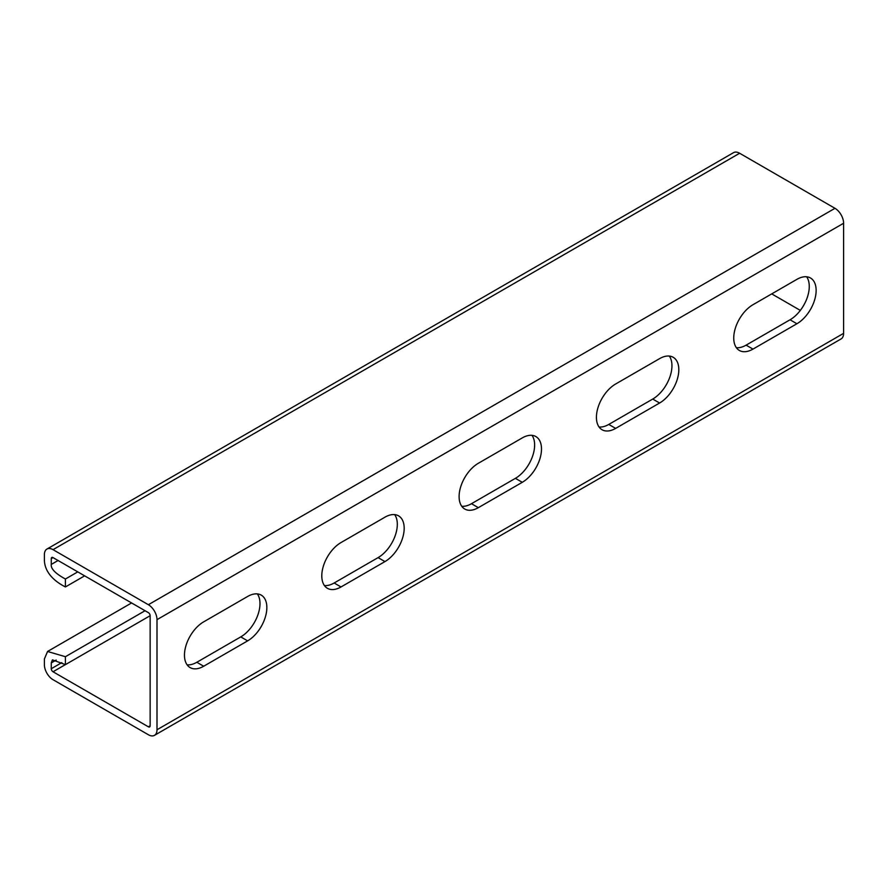 <?xml version="1.0" encoding="UTF-8"?>
<svg xmlns="http://www.w3.org/2000/svg" width="888" height="888" viewBox="0 0 888 888"><rect width="100%" height="100%" fill="white"/><g stroke="black" fill="none" stroke-linecap="round" stroke-linejoin="round"><path stroke-width="1.33" d="M150.139 725.796A2.486 1.432 60 0 1 149.617 726.939A2.486 1.432 60 0 1 148.374 726.806L150.139 725.796L150.139 615.695A2.486 1.432 -120 0 0 148.374 612.642L53.025 557.597A2.486 1.432 -120 0 0 51.782 557.475A2.486 1.432 -120 0 0 51.271 558.608L51.271 564.424C50.66 568.686 55.378 573.548 65.412 579.009L77.767 571.883M257.353 593.905A27.184 15.695 -60 0 1 257.442 616.106A27.184 15.695 -60 0 1 240.77 636.896L196.825 662.27A27.184 15.695 -60 0 1 187.102 664.835M394.672 514.618A27.184 15.695 -60 0 1 394.772 536.829A27.184 15.695 -60 0 1 378.088 557.62L334.143 582.994A27.184 15.695 -60 0 1 324.42 585.558M531.99 435.342A27.184 15.695 -60 0 1 532.09 457.542A27.184 15.695 -60 0 1 515.406 478.343L471.461 503.707A27.184 15.695 -60 0 1 461.749 506.271M669.308 356.055A27.184 15.695 -60 0 1 669.408 378.266A27.184 15.695 -60 0 1 652.724 399.056L608.78 424.431A27.184 15.695 -60 0 1 599.067 426.995M806.637 276.779A27.184 15.695 -60 0 1 806.726 298.99A27.184 15.695 -60 0 1 790.043 319.78L746.098 345.143A27.184 15.695 -60 0 1 736.385 347.708M800.321 310.4L771.716 293.884M148.374 726.806L53.025 671.761A2.486 1.432 60 0 1 51.271 668.708L51.271 662.903L52.425 659.862L65.412 664.635L150.139 615.717M65.412 664.635L65.412 656.709L145.055 610.722M65.412 579.009L65.412 586.946C55.988 582.173 44.911 573.526 44.4 560.461L44.4 554.645A12.199 7.037 -120 0 1 46.931 549.062A12.199 7.037 -120 0 1 53.025 549.661L148.374 604.717A12.199 7.037 -120 0 1 156.998 619.658L156.998 729.758A12.199 7.037 60 0 1 154.479 735.342A12.199 7.037 60 0 1 148.374 734.742L53.025 679.686A12.199 7.037 60 0 1 44.4 664.746L44.4 658.94L47.564 651.47L65.412 656.709M156.998 619.658L843.6 223.254L843.6 333.355A12.199 7.037 60 0 1 841.069 338.939L154.479 735.342M247.63 640.87A27.184 15.695 120 0 0 265.39 616.905A27.184 15.695 120 0 0 261.227 595.115A27.184 15.695 120 0 0 247.63 596.47L203.696 621.833A27.184 15.695 120 0 0 185.925 645.798A27.184 15.695 120 0 0 190.099 667.576A27.184 15.695 120 0 0 203.696 666.233L247.63 640.87L240.77 636.896M384.948 561.582A27.184 15.695 120 0 0 402.719 537.629A27.184 15.695 120 0 0 398.546 515.839A27.184 15.695 120 0 0 384.948 517.182L341.014 542.557A27.184 15.695 120 0 0 323.254 566.511A27.184 15.695 120 0 0 327.417 588.3A27.184 15.695 120 0 0 341.014 586.957L384.948 561.582L378.088 557.62M522.277 482.306A27.184 15.695 120 0 0 540.037 458.341A27.184 15.695 120 0 0 535.864 436.563A27.184 15.695 120 0 0 522.277 437.906L478.332 463.281A27.184 15.695 120 0 0 460.572 487.235A27.184 15.695 120 0 0 464.735 509.024A27.184 15.695 120 0 0 478.332 507.67L522.277 482.306L515.406 478.343M659.595 403.019A27.184 15.695 120 0 0 677.355 379.065A27.184 15.695 120 0 0 673.182 357.276A27.184 15.695 120 0 0 659.595 358.63L615.65 383.993A27.184 15.695 120 0 0 597.89 407.947A27.184 15.695 120 0 0 602.053 429.737A27.184 15.695 120 0 0 615.65 428.393L659.595 403.019L652.724 399.056M796.913 323.743A27.184 15.695 120 0 0 814.673 299.789A27.184 15.695 120 0 0 810.5 278A27.184 15.695 120 0 0 796.913 279.343L752.969 304.717A27.184 15.695 120 0 0 735.209 328.671A27.184 15.695 120 0 0 739.371 350.46A27.184 15.695 120 0 0 752.969 349.106L796.913 323.743L790.043 319.78M843.6 223.254A12.199 7.037 -120 0 0 834.975 208.314L739.626 153.258A12.199 7.037 -120 0 0 733.521 152.658L46.931 549.062M65.412 586.946L84.638 575.846M51.271 564.424L58.064 560.506M51.271 558.608L53.025 557.597M53.025 671.761L65.379 664.624M51.271 668.708L61.805 662.626M51.271 662.903L56.188 660.062M156.998 729.758L843.6 333.355M148.374 604.717L834.975 208.314M53.025 549.661L739.626 153.258M746.098 345.143L752.969 349.106M608.78 424.431L615.65 428.393M471.461 503.707L478.332 507.67M334.143 582.994L341.014 586.957M196.825 662.27L203.696 666.233M131.591 602.952L47.564 651.47"/></g></svg>
